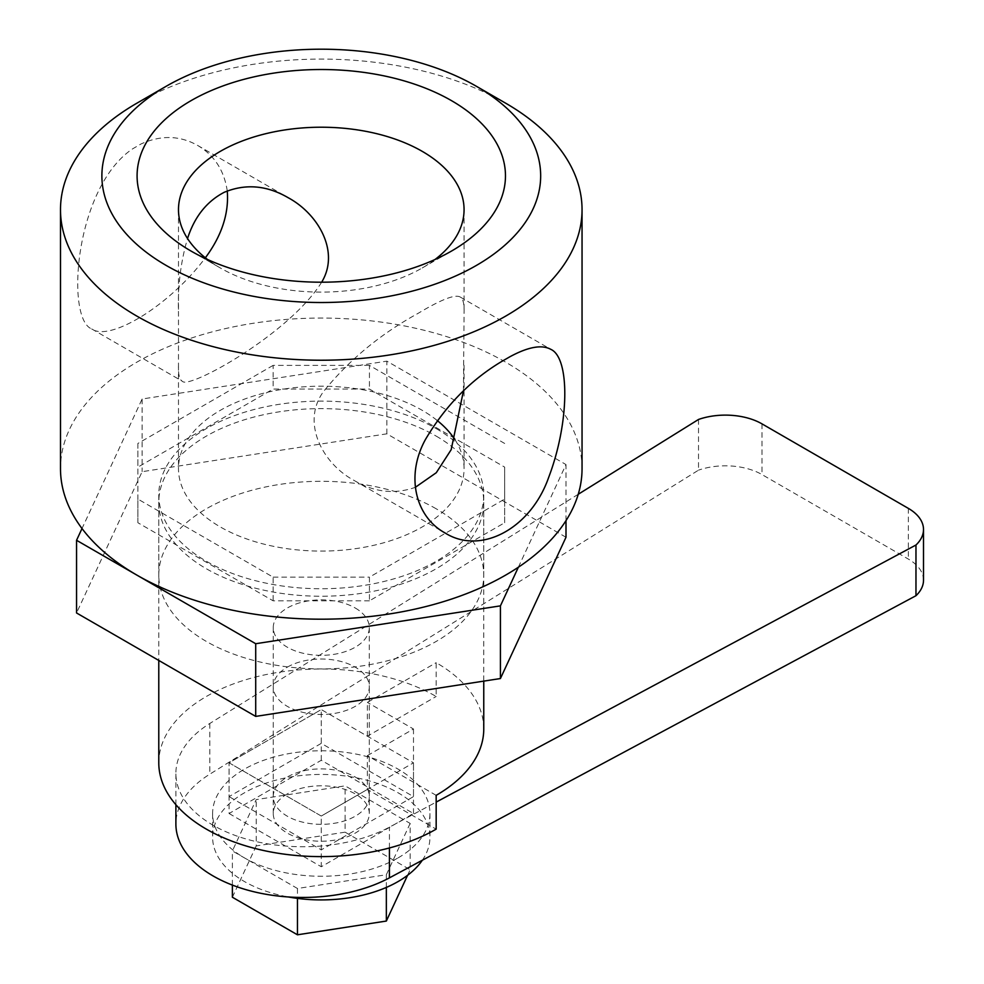 <?xml version="1.0" encoding="UTF-8"?>
<svg xmlns="http://www.w3.org/2000/svg" width="984" height="984" viewBox="0 0 984 984"><rect width="100%" height="100%" fill="white"/><g stroke="black" fill="none" stroke-linecap="round" stroke-linejoin="round"><path stroke-width="0.74" stroke-dasharray="4.92 3.69" d="M436.17 436.096A162.495 93.812 180 0 1 483.759 502.43A162.495 93.812 180 0 1 321.276 596.242A162.495 93.812 180 0 1 158.781 502.43A162.495 93.812 180 0 1 259.087 415.765A162.495 93.812 180 0 1 436.17 436.096M436.17 508.777A162.495 93.812 0 0 0 259.087 488.433A162.495 93.812 0 0 0 158.781 575.111A162.495 93.812 0 0 0 321.276 668.923A162.495 93.812 0 0 0 483.759 575.111A162.495 93.812 0 0 0 436.17 508.777M518.359 567.227L565.997 464.571L386.847 361.14L142.126 399L82.016 528.519M565.997 537.252L386.847 433.821L142.126 471.68L76.555 612.971M142.126 399L142.126 471.68M386.847 433.821L386.847 361.14M565.997 520.647L565.997 464.571M483.759 729.009A162.495 93.812 0 0 0 436.17 662.675L436.17 696.475A162.495 93.812 0 0 0 259.087 676.143A162.495 93.812 0 0 0 158.781 762.809M436.17 428.594A162.495 93.812 180 0 1 483.759 494.927A162.495 93.812 180 0 1 321.276 588.739A162.495 93.812 180 0 1 158.781 494.927A162.495 93.812 180 0 1 259.087 408.262A162.495 93.812 180 0 1 436.17 428.594M436.17 795.343L367.376 755.626L367.376 789.426L436.17 829.143M367.376 789.426L321.276 816.043L229.063 762.809L321.276 709.575L367.376 736.192L436.17 696.475M367.376 736.192L367.376 702.391L436.17 662.675M367.376 755.626L413.489 729.009L367.376 702.391M369.43 600.806L273.122 600.806L137.883 522.725L137.883 467.129L273.122 389.049L369.43 389.049L504.669 467.129L504.669 522.725L369.43 600.806L369.43 577.153L504.669 499.072L504.669 522.725M321.276 849.844L321.276 816.043L229.063 762.809L229.063 796.609L321.276 743.375L413.489 796.609L321.276 849.844L229.063 796.609M413.489 729.009L413.489 796.609M229.063 813.51L321.276 866.744L413.489 813.51L321.276 760.275L229.063 813.51L229.063 762.809L321.276 709.575L321.276 743.375M137.883 522.725L137.883 499.072L273.122 577.153L273.122 600.806M273.122 577.153L369.43 577.153M504.669 499.072L504.669 467.129M504.669 443.464L369.43 365.384L369.43 389.049M369.43 365.384L273.122 365.384L273.122 389.049M273.122 365.384L137.883 443.464L137.883 467.129M137.883 443.464L137.883 499.072M355.236 777.003A48.019 27.724 180 0 1 369.295 796.609A48.019 27.724 180 0 1 321.276 824.334A48.019 27.724 180 0 1 273.257 796.609A48.019 27.724 180 0 1 302.9 771.001A48.019 27.724 180 0 1 355.236 777.003M355.236 608.001A48.019 27.724 180 0 1 369.295 627.607A48.019 27.724 180 0 1 321.276 655.332A48.019 27.724 180 0 1 273.257 627.607A48.019 27.724 180 0 1 302.9 601.987A48.019 27.724 180 0 1 355.236 608.001M582.048 468.63A260.785 150.564 0 0 0 505.678 362.173A260.785 150.564 0 0 0 221.474 329.529A260.785 150.564 0 0 0 60.491 468.63M136.874 103.197A260.785 150.564 180 0 1 505.678 103.197M227.255 190.945C224.204 170.429 214.315 155.251 197.624 145.423C179.752 135.374 160.798 134.931 140.774 144.095L132.569 148.879C74.686 187.784 65.424 318.816 91.672 328.914C109.495 342.026 169.297 306.049 205.361 257.808M455.014 439.75A142.791 82.435 180 0 1 464.067 468.63A142.791 82.435 180 0 1 321.276 551.077A142.791 82.435 180 0 1 178.485 468.63A142.791 82.435 180 0 1 266.627 392.468A142.791 82.435 180 0 1 422.247 410.34A142.791 82.435 180 0 1 437.191 420.488M321.657 282.199C289.025 334.486 188.362 389.762 182.347 381.263C179.445 379.639 178.153 374.326 178.485 365.335L178.485 312.961C177.624 286.959 180.638 262.15 187.526 238.534M463.439 390.968L464.067 312.961C464.399 303.982 463.107 298.669 460.204 297.02C455.211 294.081 441.25 299.48 418.311 313.232C380.636 333.883 349.074 359.947 323.613 391.435C300.76 422.271 322.518 463.747 354.265 480.524C374.363 492.308 394.707 494.571 415.297 487.338M435.014 259.505A142.791 82.435 180 0 1 422.247 267.955A142.791 82.435 180 0 1 220.305 267.955L220.305 267.955A142.791 82.435 180 0 1 207.538 259.505M220.305 267.955L191.031 251.055L220.305 267.955M578.235 494.276L209.826 723.461A127.096 73.382 -0 0 0 175.89 773.375A127.096 73.382 -0 0 0 252.162 840.631A127.096 73.382 -0 0 0 389.43 827.15L436.17 802.108M321.276 760.275L321.276 709.575L413.489 762.809L321.276 816.043L321.276 866.744M698.505 419.467L698.505 470.168L209.826 774.162A127.096 73.382 -0 0 0 175.89 824.075M923.509 580.203A51.746 29.877 0 0 0 908.343 559.072L761.985 474.571A51.746 29.877 0 0 0 698.505 470.168M413.489 813.51L413.489 762.809M287.316 793.904A48.019 27.724 0 0 0 273.257 813.51A48.019 27.724 0 0 0 321.276 841.234A48.019 27.724 0 0 0 369.295 813.51A48.019 27.724 0 0 0 339.652 787.901A48.019 27.724 0 0 0 287.316 793.904M287.316 667.152A48.019 27.724 180 0 1 339.652 661.137A48.019 27.724 180 0 1 369.295 686.758A48.019 27.724 180 0 1 321.276 714.482A48.019 27.724 180 0 1 273.257 686.758A48.019 27.724 180 0 1 287.316 667.152M398.114 857.876A108.67 62.742 0 0 0 429.947 813.51A108.67 62.742 0 0 0 321.276 750.767A108.67 62.742 0 0 0 212.605 813.51A108.67 62.742 0 0 0 279.69 871.48A108.67 62.742 0 0 0 398.114 857.876M422.345 860.225A108.67 62.742 0 0 0 429.947 837.175A108.67 62.742 0 0 0 321.276 774.433A108.67 62.742 0 0 0 212.605 837.175A108.67 62.742 0 0 0 288.337 896.965M410.156 823.423L386.343 874.739L297.451 888.49L232.384 850.926L256.209 799.611L345.089 785.859L410.156 823.423L410.156 869.733L345.089 832.169L345.089 785.859M386.343 887.42L386.343 874.739M297.451 888.49L297.451 898.392M407.573 875.305L410.156 869.733M345.089 832.169L256.209 845.92L256.209 799.611M256.209 845.92L232.384 897.236M232.384 885.096L232.384 850.926M389.43 847.974L389.43 827.15M209.826 723.461L209.826 774.162M761.985 423.87L761.985 474.571M908.343 508.371L908.343 559.072M158.781 502.43L158.781 575.111M483.759 502.43L483.759 575.111M158.781 494.927L158.781 660.436M483.759 494.927L483.759 681.112M273.257 627.607L273.257 796.609M369.295 627.607L369.295 796.609M91.672 328.914L182.347 381.263M197.612 145.423L288.287 197.772M354.265 480.524L444.928 532.873M460.204 297.02L550.868 349.369M178.485 209.666L178.485 312.961M178.485 365.335L178.485 468.63M464.067 209.666L464.067 312.961M464.067 365.335L464.067 468.63M422.247 267.955L451.521 251.055M175.89 804.703L175.89 773.375M369.295 813.51L369.295 686.758M273.257 813.51L273.257 686.758M212.605 813.51L212.605 837.175M429.947 813.51L429.947 837.175"/><path stroke-width="1.48" d="M82.016 528.519L76.555 540.29L255.705 643.721L500.425 605.861L518.359 567.227M76.555 540.29L76.555 612.971L255.705 716.401L500.425 678.542L565.997 537.252L565.997 520.647M500.425 678.542L500.425 605.861M255.705 716.401L255.705 643.721M158.781 660.436L158.781 762.809A162.495 93.812 0 0 0 259.087 849.475A162.495 93.812 0 0 0 436.17 829.143L436.17 795.343A162.495 93.812 0 0 0 483.759 729.009L483.759 681.112M60.491 209.666L60.491 468.63A260.785 150.564 0 0 0 321.276 619.194A260.785 150.564 0 0 0 582.048 468.63L582.048 209.666A260.785 150.564 180 0 1 321.276 360.218A260.785 150.564 180 0 1 60.491 209.666A260.785 150.564 180 0 1 136.874 103.197L166.148 86.297A219.383 126.653 180 0 1 476.404 86.297L505.678 103.197A260.785 150.564 180 0 1 582.048 209.666M205.361 257.808C221.769 235.668 229.063 213.38 227.255 190.945M509.983 356.712C528.211 346.848 541.84 344.4 550.868 349.369C569.97 357.819 569.576 422.468 548.691 477.351C530.647 528.974 480.377 555.431 444.928 532.873C415.642 516.994 405.15 476.059 425.531 439.356C445.285 405.986 470.696 380.008 501.778 361.423L509.983 356.712M437.191 420.488A142.791 82.435 180 0 1 455.014 439.75M505.678 103.197L476.404 86.297A219.383 126.653 180 0 1 476.404 265.422A219.383 126.653 180 0 1 166.148 265.422A219.383 126.653 180 0 1 166.148 86.297M187.526 238.534C194.488 216.849 206.726 201.425 224.241 192.286C245.557 183.479 266.91 185.299 288.287 197.772C318.103 213.872 340.243 251.707 321.657 282.199M415.297 487.338L436.281 472.714L451.176 449.676L463.439 390.968M207.538 259.505A142.791 82.435 180 0 1 178.485 209.666A142.791 82.435 180 0 1 266.627 133.492A142.791 82.435 180 0 1 422.247 151.364A142.791 82.435 180 0 1 464.067 209.666A142.791 82.435 180 0 1 435.014 259.505M191.031 251.055A184.192 106.346 0 0 0 451.521 251.055A184.192 106.346 0 0 0 451.521 100.663A184.192 106.346 0 0 0 191.031 100.663A184.192 106.346 0 0 0 191.031 251.055L191.031 251.055M436.17 802.108L915.969 545.013A51.746 29.877 0 0 0 923.509 529.49A51.746 29.877 0 0 0 908.343 508.371L761.985 423.87A51.746 29.877 0 0 0 698.505 419.467L578.235 494.276M175.89 804.703L175.89 824.075A127.096 73.382 -0 0 0 252.162 891.332A127.096 73.382 -0 0 0 389.43 877.863L915.969 595.714A51.746 29.877 0 0 0 923.509 580.203L923.509 529.49M915.969 545.013L915.969 595.714M288.337 896.965A108.67 62.742 0 0 0 398.114 881.541A108.67 62.742 0 0 0 422.345 860.225M297.451 898.392L297.451 934.8L386.343 921.049L386.343 887.42M386.343 921.049L407.573 875.305M297.451 934.8L232.384 897.236L232.384 885.096M389.43 877.863L389.43 847.974"/></g></svg>
